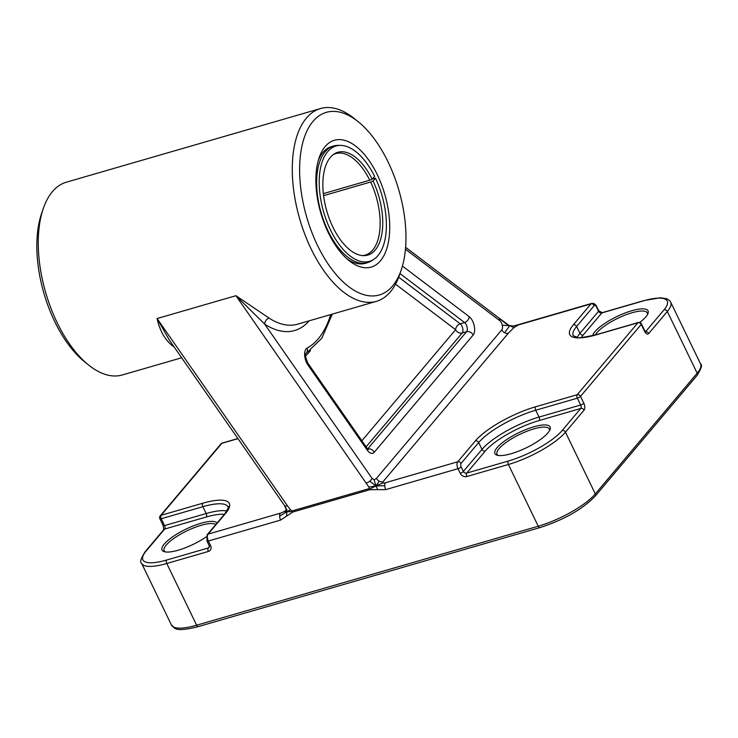<?xml version="1.0" encoding="UTF-8"?>
<svg xmlns="http://www.w3.org/2000/svg" width="738" height="738" viewBox="0 0 738 738"><rect width="100%" height="100%" fill="white"/><g stroke="black" fill="none" stroke-linecap="round" stroke-linejoin="round"><path stroke-width="1.11" d="M198.338 626.59C171.115 633.527 174.731 626.294 171.447 625.012A47.546 13.09 154.2 0 0 196.622 625.215A2.638 1.338 73.8 0 0 198.338 626.59L539.967 527.596A2.638 1.338 -106.2 0 1 538.251 526.222L196.622 625.215L166.779 563.491L208.393 551.434A5.286 4.327 -139.8 0 0 210.561 545.594L208.347 541.019L280.615 520.078L286.639 516.074L286.861 511.803L292.349 511.48A5.286 2.666 -106.2 0 1 292.663 512.071L369.858 489.7A5.286 2.666 73.8 0 0 369.544 489.119A5.286 2.666 73.8 0 0 369.212 488.584L292.008 510.954A5.286 2.666 -106.2 0 1 292.349 511.48M286.639 516.074L292.663 512.071M286.796 509.488L286.704 509.589A5.286 1.458 154.2 0 1 284.038 511.609L286.861 511.803L279.628 516.166A5.286 2.666 -106.2 0 1 280.366 513.187L208.098 534.127L225.727 513.233A50.184 13.81 -25.8 0 0 202.729 503.233L161.124 515.29A2.638 2.159 -139.8 0 0 160.211 515.871A2.638 2.638 0 0 0 159.851 518.731A2.638 0.729 -25.8 0 0 161.244 518.74A2.638 1.338 -106.2 0 1 161.124 515.29L221.852 443.326A2.638 1.338 -106.2 0 1 222.221 443.077A2.638 2.638 0 0 0 220.939 443.907A2.638 2.159 40.2 0 1 221.852 443.326L237.968 438.658M280.615 520.078A5.286 2.666 -106.2 0 1 279.628 516.166M284.038 511.609A5.286 1.458 154.2 0 1 280.366 513.187M286.888 510.124L286.861 511.803L286.888 510.004L284.471 505.465A5.286 2.537 -34.8 0 0 284.785 505.77A5.286 2.537 -34.8 0 0 287.497 505.881L157.093 318.548C159.777 330.735 164.989 339.895 172.738 346.039A5.286 3.939 123.1 0 1 173.402 345.901M292.008 510.954L290.477 509.801L286.861 511.803L284.785 505.77M290.477 509.801L287.497 505.881M405.439 249.213L499.783 320.689A5.286 3.773 -52.9 0 0 498.657 317.792C504.589 322.783 508.279 325.403 509.709 325.67L502.301 325.255A5.286 2.666 -106.2 0 1 501.775 329.877L376.472 478.362L374.148 479.792L375.891 486.001L369.821 481.13A5.286 2.537 -34.8 0 0 372.026 478.325L264.693 324.139A105.654 53.339 73.8 0 0 309.13 320.836M374.148 479.792L372.026 478.325M385.485 482.726A5.286 2.666 73.8 0 0 384.747 485.705L375.891 486.001L377.791 489.654L385.734 489.617L458.003 468.676L460.208 473.243A5.286 4.327 -139.8 0 0 466.803 476.545A2.638 1.338 73.8 0 1 466.674 473.104L485.29 451.047A44.907 12.361 154.2 0 1 539.164 420.531L580.778 408.474L562.162 430.522A44.907 12.361 154.2 0 1 508.288 461.047L466.674 473.104A2.638 2.159 40.2 0 1 463.381 471.453L461.167 466.877A2.638 1.338 -106.2 0 1 461.047 463.427A2.638 2.159 -139.8 0 0 457.754 461.776L385.485 482.726A5.286 1.458 154.2 0 1 382.957 482.938L375.891 486.001L379.314 481.231A5.286 4.327 -139.8 0 0 383.059 481.665L508.362 333.179A5.286 4.327 40.2 0 1 504.617 332.737A5.286 4.327 40.2 0 1 501.775 329.877M376.472 478.362A5.286 4.327 -139.8 0 0 379.314 481.231M382.957 482.938A5.286 1.458 154.2 0 1 383.059 481.665M384.747 485.705A5.286 2.666 73.8 0 0 385.734 489.617M358.29 121.788A95.091 48.007 -106.2 0 1 401.232 269.951A95.091 48.007 -106.2 0 1 323.881 257.304A95.091 48.007 -106.2 0 1 313.004 121.383A95.091 48.007 -106.2 0 1 358.29 121.788L354.222 118.504A100.368 50.673 73.8 0 0 320.476 108.551A100.368 50.673 73.8 0 0 306.418 118.08A100.368 50.673 73.8 0 0 304.895 234.444A100.368 50.673 73.8 0 0 376.352 301.353L297.515 324.203A100.368 50.673 -106.2 0 1 269.102 318.115L235.929 295.698L368.899 487.08L375.891 486.001L369.544 489.119M369.858 489.7L377.791 489.654M368.899 487.08L369.212 488.584M508.454 324.978L498.593 317.746A5.286 3.773 -52.9 0 1 498.657 317.792M513.454 326.021L509.709 325.67L513.611 326.002L519.432 324.36A5.286 2.666 73.8 0 0 518.694 324.858L590.963 303.918L573.334 324.812A50.184 13.81 -25.8 0 0 596.332 334.812L637.936 322.755A2.638 2.159 40.2 0 1 641.23 324.406A2.638 0.729 -25.8 0 0 641.423 323.89A2.638 2.638 0 0 0 638.305 322.506A2.638 1.338 73.8 0 0 637.936 322.755L577.208 394.719A2.638 1.338 73.8 0 0 576.941 397.016A2.638 1.338 73.8 0 0 577.337 398.169A2.638 0.729 -25.8 0 0 580.502 396.371A2.638 2.159 -139.8 0 0 577.208 394.719L535.604 406.776A50.184 13.81 -25.8 0 0 475.383 440.89L457.754 461.776A5.286 2.666 73.8 0 0 458.003 468.676A2.638 0.729 154.2 0 0 461.167 466.877M504.617 332.737L509.709 325.67L513.925 327.58L518.694 324.858M508.362 333.179L513.925 327.58M372.552 178.836L375.504 178.218L373.087 181.078L370.633 182.018L323.585 195.653M323.355 193.633L369.747 180.192L372.201 179.242L374.618 176.382A60.046 30.313 73.8 0 0 340.855 145.404A60.046 30.313 73.8 0 0 323.678 212.12A60.046 30.313 73.8 0 0 373.862 259.315A60.046 30.313 73.8 0 0 375.504 178.218M369.747 180.192A52.822 26.669 73.8 0 0 335.901 153.578A52.822 26.669 73.8 0 0 333.05 154.768M362.266 255.569A52.822 26.669 73.8 0 0 365.31 255.053A52.822 26.669 73.8 0 0 370.633 182.018M372.201 179.242A53.533 27.029 73.8 0 0 334.01 154.076A53.533 27.029 73.8 0 0 326.833 211.206A53.533 27.029 73.8 0 0 363.447 255.643A53.533 27.029 73.8 0 0 373.087 181.078M340.855 145.404L338.521 145.349A60.747 30.673 73.8 0 0 333.696 145.967A60.747 30.673 73.8 0 0 321.15 212.848A60.747 30.673 73.8 0 0 367.515 262.663L365.319 263.3A60.747 30.673 -106.2 0 1 346.906 258.789M318.355 160.266A60.747 30.673 -106.2 0 1 331.51 146.604L333.696 145.967M367.515 262.663A60.747 30.673 73.8 0 0 371.924 260.606L373.862 259.315M399.987 273.586L464.58 322.524A5.286 2.666 -106.2 0 1 467.099 327.091A5.286 2.666 -106.2 0 1 466.573 331.713L462.191 332.986A5.286 2.666 73.8 0 0 462.717 328.364A5.286 2.666 73.8 0 0 460.198 323.798L398.704 277.202M499.783 320.689A5.286 2.666 -106.2 0 1 502.301 325.255M366.103 446.85L462.191 332.986A5.286 4.327 40.2 0 1 457.053 331.593A5.286 4.327 40.2 0 1 455.604 329.683A5.286 3.773 127.1 0 1 460.198 323.798L464.58 322.524A5.286 3.773 -52.9 0 0 469.184 316.639L402.431 266.067M43.256 208.614L41.568 213.568A95.091 48.007 73.8 0 0 84.501 361.731L88.578 365.015A100.368 50.673 -106.2 0 1 43.256 208.614A100.368 50.673 -106.2 0 1 52.389 191.686A100.368 50.673 -106.2 0 1 66.448 182.157L320.476 108.551M181.659 357.773L122.314 374.969A100.368 50.673 -106.2 0 1 88.578 365.015M376.352 301.353A100.368 50.673 73.8 0 0 399.535 274.905L401.232 269.951M325.163 146.53A66.033 33.339 73.8 0 0 319.157 157.664A66.033 33.339 73.8 0 0 348.973 260.551A66.033 33.339 73.8 0 0 386.463 249.619A66.033 33.339 73.8 0 0 377.755 175.662A66.033 33.339 73.8 0 0 325.163 146.53M595.381 334.932A29.059 7.998 154.2 0 1 597.042 332.543A29.059 7.998 154.2 0 1 624.92 315.181A29.059 7.998 154.2 0 1 647.291 312.912A29.059 7.998 154.2 0 1 647.457 314.6M498.233 455.457A29.059 7.998 154.2 0 1 497.015 454.276A29.059 7.998 154.2 0 1 499.091 448.612A29.059 7.998 154.2 0 1 526.969 431.25A29.059 7.998 154.2 0 1 549.34 428.99A29.059 7.998 154.2 0 1 549.506 430.669M165.367 551.913A29.059 7.998 154.2 0 1 164.15 550.732A29.059 7.998 154.2 0 1 166.216 545.068A29.059 7.998 154.2 0 1 192.286 528.445A29.059 7.998 154.2 0 1 215.736 524.57M639.671 322.478A30.636 8.432 -25.8 0 0 647.946 313.585A30.636 8.432 -25.8 0 0 628.407 311.805A30.636 8.432 -25.8 0 0 595.059 331.546A30.636 8.432 -25.8 0 0 592.725 335.633M497.108 447.625A30.636 8.432 -25.8 0 0 497.135 455.208A30.636 8.432 -25.8 0 0 526.185 447.855A30.636 8.432 -25.8 0 0 549.995 429.654A30.636 8.432 -25.8 0 0 530.456 427.874A30.636 8.432 -25.8 0 0 497.108 447.625M217.027 523.039A30.636 8.432 -25.8 0 0 192.996 526.028A30.636 8.432 -25.8 0 0 164.242 544.081A30.636 8.432 -25.8 0 0 164.26 551.673A30.636 8.432 -25.8 0 0 206.253 536.877M269.102 318.115A5.286 3.939 -56.9 0 0 264.693 324.139L235.929 295.698L157.093 318.548L169.306 340.034L284.471 505.465M169.805 340.735L169.306 340.034M366.334 483.039A5.286 2.537 -34.8 0 0 369.821 481.13M367.635 448.962L466.573 331.713A5.286 4.327 40.2 0 1 473.159 335.015A10.563 5.332 73.8 0 0 474.211 325.772A10.563 5.332 73.8 0 0 469.184 316.639M367.653 448.981A5.286 4.327 40.2 0 1 374.194 452.302L473.159 335.015M366.86 449.497L368.253 449.525L367.109 448.289A5.286 2.537 145.2 0 1 367.155 450.032A10.563 5.332 73.8 0 0 374.194 452.302M367.109 448.289L307.866 363.188A5.286 2.537 145.2 0 1 307.912 364.941L367.155 450.032M305.781 353.65A5.286 4.529 -118.5 0 0 307.045 348.133A10.563 5.332 73.8 0 0 307.912 364.941M330.698 314.591A126.788 64.003 -106.2 0 1 307.045 348.133M395.55 284.176L455.604 329.683L361.869 440.761M305.532 355.956A137.351 69.344 73.8 0 0 310.458 350.624M172.738 346.039A100.368 50.673 73.8 0 0 174.094 346.897M539.967 527.596C563.97 519.792 582.356 509.34 595.132 496.24A2.638 2.159 -139.8 0 0 595.298 493.906A47.546 13.09 154.2 0 1 538.251 526.222L508.408 464.488A47.546 13.09 -25.8 0 0 565.456 432.173L584.072 410.125A5.286 2.666 73.8 0 0 583.823 403.225L580.502 396.371L641.23 324.406L644.551 331.261A2.638 0.729 -25.8 0 0 644.735 330.744L641.423 323.89M595.132 496.24L696.995 375.522A2.638 2.159 -139.8 0 0 697.17 373.188L595.298 493.906L565.456 432.173A2.638 2.159 40.2 0 0 562.162 430.522M696.995 375.522C701.377 368.557 702.567 364.692 700.556 363.917A47.546 13.09 154.2 0 1 697.17 373.188L667.327 311.464A47.546 13.09 -25.8 0 0 670.713 302.193L669.652 300.652L666.691 298.724L660.298 297.755L643.822 300.615A2.638 1.338 -106.2 0 0 643.453 300.864A44.907 12.361 154.2 0 1 664.034 309.812L645.436 331.842M171.447 625.012L141.604 563.288A47.546 13.09 -25.8 0 0 166.779 563.491A2.638 1.338 73.8 0 1 166.659 560.041A44.907 12.361 154.2 0 1 146.078 551.101L164.685 529.045L206.299 516.987A44.907 12.361 154.2 0 1 224.37 514.34M466.803 476.545L508.408 464.488A2.638 1.338 73.8 0 1 508.288 461.047M581.36 337.497A44.907 12.361 154.2 0 1 583.232 334.978L601.848 312.921L643.453 300.864M209.426 546.609L208.264 547.983L166.659 560.041M146.078 551.101A2.638 2.159 -139.8 0 0 145.165 551.683L163.771 529.626A2.638 2.159 -139.8 0 1 164.685 529.045A2.638 1.338 73.8 0 0 164.565 525.594L161.244 518.74L202.858 506.683A2.638 1.338 -106.2 0 1 202.729 503.233M163.735 529.681L163.163 525.585A2.638 0.729 -25.8 0 0 164.565 525.594L206.17 513.537A2.638 1.338 73.8 0 1 206.299 516.987M225.727 513.233A2.638 2.159 40.2 0 0 224.813 513.814L207.184 534.709A2.638 2.159 40.2 0 1 208.098 534.127A5.286 2.666 -106.2 0 0 208.347 541.019A2.638 0.729 -25.8 0 1 206.954 541.009L209.158 545.576A2.638 0.729 -25.8 0 0 210.561 545.594M209.158 545.576L209.177 547.402A2.638 2.159 40.2 0 1 208.264 547.983A2.638 1.338 -106.2 0 0 208.393 551.434M226.898 510.973A47.546 13.09 -25.8 0 0 206.17 513.537L202.858 506.683A47.546 13.09 154.2 0 1 228.033 506.886C229.435 505.631 228.365 507.947 224.813 513.814M461.047 463.427L478.676 442.542A47.546 13.09 154.2 0 1 535.723 410.227L577.337 398.169L580.649 405.024A2.638 0.729 -25.8 0 0 583.823 403.225M539.164 420.531A2.638 1.338 73.8 0 0 539.044 417.081L580.649 405.024A2.638 1.338 -106.2 0 1 580.778 408.474A2.638 2.159 -139.8 0 1 584.072 410.125M460.208 473.243A2.638 0.729 -25.8 0 0 463.381 471.453L481.988 449.396A2.638 2.159 40.2 0 0 485.29 451.047M644.551 331.261A5.286 2.666 73.8 0 0 648.72 333.511L667.327 311.464A2.638 2.159 40.2 0 0 664.034 309.812M645.446 331.851A2.638 2.159 40.2 0 1 648.72 333.511M535.604 406.776A2.638 1.338 -106.2 0 0 535.723 410.227L539.044 417.081A47.546 13.09 -25.8 0 0 481.988 449.396L478.676 442.542A2.638 2.159 -139.8 0 0 475.383 440.89M638.305 322.506L596.701 334.563C583.573 337.46 577.245 338.428 577.725 337.451L573.241 335.735A47.546 13.09 154.2 0 1 576.627 326.464L594.256 305.569A2.638 1.338 -106.2 0 1 596.341 306.694L598.555 311.27A2.638 0.729 -25.8 0 0 598.739 310.753L602.217 312.672A2.638 1.338 73.8 0 0 601.848 312.921A2.638 2.159 -139.8 0 1 598.555 311.27L579.939 333.327A2.638 2.159 -139.8 0 0 583.232 334.978M577.153 337.386A47.546 13.09 -25.8 0 1 579.939 333.327L576.627 326.464A2.638 2.159 -139.8 0 0 573.334 324.812M594.256 305.569A2.638 2.159 -139.8 0 0 590.963 303.918A5.286 2.666 73.8 0 1 591.701 303.419L593.804 303.493L595.935 305.181L598.739 310.753M596.341 306.694A2.638 0.729 -25.8 0 0 596.525 306.187M509.801 325.541L511.083 325.873M305.191 354.046L305.846 353.484C304.923 354.452 305.606 357.681 307.866 363.188M332.312 314.12L321.842 338.207L305.753 353.733M237.885 438.538L222.221 443.077M160.211 515.871L220.939 443.907M163.163 525.585L159.851 518.731M206.954 541.009L207.184 534.709M145.165 551.683C140.783 558.648 139.593 562.513 141.604 563.288M645.049 332.109L645.75 332.128L644.735 330.744M602.217 312.672L643.822 300.615M519.432 324.36L591.701 303.419M405.596 247.295L498.593 317.746M700.556 363.917L670.713 302.193"/></g></svg>
